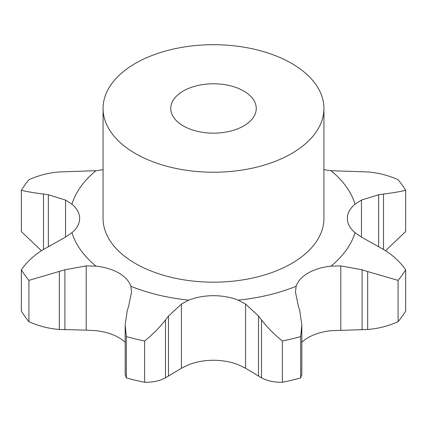 <?xml version="1.0" encoding="UTF-8"?>
<svg xmlns="http://www.w3.org/2000/svg" width="427" height="427" viewBox="0 0 427 427"><rect width="100%" height="100%" fill="white"/><g stroke="black" fill="none" stroke-linecap="round" stroke-linejoin="round"><path stroke-width="0.64" d="M301.83 342.257A43.485 25.108 0 0 1 308.145 337.634A43.485 25.108 0 0 1 331.032 330.695L367.658 329.468C378.183 328.662 388.324 326.063 398.081 321.675A204.127 117.852 0 0 0 405.65 311.123L405.65 269.821C400.04 261.762 392.664 254.972 383.515 249.459L361.455 237.108L355.034 232.667A43.485 25.108 0 0 1 347.354 218.416A43.485 25.108 0 0 1 355.034 204.165A143.669 82.945 0 0 0 331.032 170.709A43.485 25.108 0 0 1 323.933 169.594M367.658 329.468L367.658 271.561L398.081 280.374L398.081 321.675M367.658 271.561L362.107 269.768L340.794 265.909L331.032 266.122A43.485 25.108 0 0 0 308.145 273.061A43.485 25.108 0 0 0 296.13 286.271L295.452 292.089L298.446 306.517M398.081 280.374A204.127 117.852 0 0 0 405.65 269.821M181.438 368.234L188.819 364.701A43.485 25.108 0 0 1 213.5 360.265A43.485 25.108 0 0 1 238.181 364.701L245.562 368.234L258.511 376.032L258.511 316.071L245.562 304.019L238.181 300.128A43.485 25.108 0 0 0 213.5 295.692A43.485 25.108 0 0 0 188.819 300.128L181.438 304.019L181.438 368.234L165.505 377.815C159.762 380.895 152.797 382.389 144.614 382.293A204.127 117.852 0 0 1 126.339 377.922L125.17 374.42L125.17 324.974L127.219 310.749M128.554 306.517L131.548 292.089L130.87 286.271A43.485 25.108 0 0 0 118.855 273.061A43.485 25.108 0 0 0 95.968 266.122L86.206 265.909L86.206 330.124L59.342 329.468C48.817 328.662 38.676 326.063 28.919 321.675A204.127 117.852 0 0 1 21.35 311.123L21.35 269.821A204.127 117.852 0 0 0 28.919 280.374L64.893 269.768L86.206 265.909M71.966 232.667A43.485 25.108 0 0 0 79.646 218.416A43.485 25.108 0 0 0 71.966 204.165L65.544 200.087L65.544 237.108L71.966 232.667A143.669 82.945 0 0 0 95.968 266.122M21.35 269.821C26.96 261.762 34.336 254.972 43.485 249.459L43.485 194.039C34.336 192.924 26.96 191.67 21.35 190.282A204.127 117.852 0 0 1 28.919 179.73C38.676 175.342 48.817 172.743 59.342 171.937L95.968 170.709A43.485 25.108 0 0 0 103.067 169.594M323.933 108.469L323.933 218.416A110.433 63.756 180 0 1 255.762 277.32A110.433 63.756 180 0 1 135.412 263.502A110.433 63.756 180 0 1 103.067 218.416L103.067 108.469A110.433 63.756 0 0 0 135.412 153.549A110.433 63.756 0 0 0 255.762 167.373A110.433 63.756 0 0 0 323.933 108.469A110.433 63.756 0 0 0 213.5 44.707A110.433 63.756 0 0 0 103.067 108.469M125.17 342.257A43.485 25.108 0 0 0 118.855 337.634A43.485 25.108 0 0 0 95.968 330.695L86.206 330.124M378.648 246.71L378.648 194.733L361.455 200.087L355.034 204.165M301.83 324.974L300.661 336.615A204.127 117.852 0 0 1 282.386 340.986C274.203 334.416 267.238 327.386 261.495 319.903L261.495 377.815C267.238 380.895 274.203 382.389 282.386 382.293A204.127 117.852 0 0 0 300.661 377.922L301.83 374.42L301.83 324.974L299.781 310.749M299.914 311.182L298.313 306.106M261.794 320.298L258.218 315.697M331.032 170.709L367.658 171.937C378.183 172.743 388.324 175.342 398.081 179.73A204.127 117.852 0 0 1 405.65 190.282C400.04 191.67 392.664 192.924 383.515 194.039L383.515 249.459M384.001 193.981L378.162 194.813M165.505 377.815L165.505 319.903C159.762 327.386 152.797 334.416 144.614 340.986A204.127 117.852 0 0 1 126.339 336.615L125.17 324.974M165.505 319.903L168.489 316.071L181.438 304.019M127.086 311.182L128.687 306.106M43.485 249.459L65.544 237.108M43.485 194.039L48.352 194.733L65.544 200.087M258.218 375.84L261.794 377.98M385.56 250.702L405.65 231.583L405.65 190.282M41.44 250.702L21.35 231.583L21.35 190.282M282.386 340.986L282.386 382.293M300.661 336.615L300.661 377.922M168.489 376.032L168.489 316.071M126.339 336.615L126.339 377.922M144.614 340.986L144.614 382.293M64.893 329.729L64.893 269.768M28.919 280.374L28.919 321.675M59.342 329.468L59.342 271.561M48.352 246.71L48.352 194.733M183.274 125.917A42.748 24.681 0 0 0 229.859 131.27A42.748 24.681 0 0 0 256.248 108.469A42.748 24.681 0 0 0 213.5 83.788A42.748 24.681 0 0 0 170.752 108.469A42.748 24.681 0 0 0 183.274 125.917M362.107 329.729L362.107 269.768M331.032 266.122A143.669 82.945 0 0 0 355.034 232.667M340.794 330.124L340.794 265.909M238.181 300.128A143.669 82.945 0 0 0 296.13 286.271M130.87 286.271A143.669 82.945 0 0 0 188.819 300.128M95.968 170.709A143.669 82.945 0 0 0 71.966 204.165M361.455 237.108L361.455 200.087M245.562 368.234L245.562 304.019"/></g></svg>
